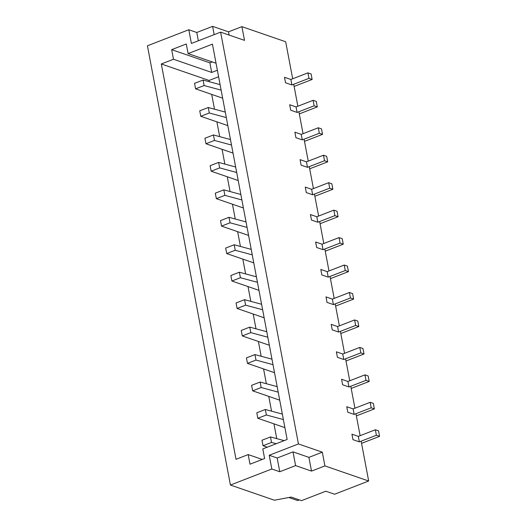 <?xml version="1.0" encoding="UTF-8"?>
<svg xmlns="http://www.w3.org/2000/svg" width="527" height="527" viewBox="0 0 527 527"><rect width="100%" height="100%" fill="white"/><g stroke="black" fill="none" stroke-linecap="round" stroke-linejoin="round"><path stroke-width="0.79" d="M298.434 443.938L322.313 452.179L308.921 457.37L293.005 451.876L277.176 458.016L269.218 455.269L298.434 443.938L220.622 32.14L191.406 43.464L188.818 29.743L147.428 45.79L230.424 485.044L274.383 500.215L291.148 497.08L301.497 500.65L325.838 491.21L334.592 494.227L368.676 481.013L361.147 441.165M322.313 452.179L324.902 465.908L368.676 481.013M324.902 465.908L311.516 471.098L295.594 465.604L279.771 471.744L271.813 468.997L230.424 485.044M360.112 435.671L355.962 413.708M354.928 408.221L350.778 386.258M349.737 380.764L345.587 358.801M344.553 353.314L340.402 331.351M339.362 325.857L335.212 303.895M334.177 298.407L330.027 276.444M328.986 270.95L324.836 248.988M323.802 243.5L319.652 221.538M318.611 216.044L314.461 194.081M313.427 188.594L309.277 166.631M308.236 161.137L304.086 139.174M303.051 133.687L298.901 111.724M297.86 106.23L293.71 84.267M292.676 78.78L285.68 41.758L241.906 26.653L228.514 31.844L212.598 26.35L196.775 32.49L188.818 29.743M220.622 32.14L244.502 40.375L241.906 26.653M262.795 448.918L287.143 439.478L212.44 44.149L188.093 53.589L186.281 43.985L171.67 49.65L173.488 59.255L161.315 63.978L236.017 459.307L248.184 454.584L250.002 464.195L264.607 458.53L262.795 448.918M269.218 455.269L271.813 468.997M188.093 53.589L216.05 63.24M212.229 61.916L209.878 62.832L211.689 72.443L217.368 70.236M211.689 72.443L173.488 59.255M218.606 76.758L209.067 80.453L161.315 63.978M248.184 454.584L262.255 459.439M209.067 80.453L209.311 81.731M211.702 94.399L214.496 109.188M216.893 121.856L219.687 136.638M222.078 149.312L224.871 164.095M227.269 176.762L230.062 191.545M232.453 204.219L235.246 219.001M237.644 231.669L240.437 246.452M242.828 259.126L245.622 273.908M248.013 286.576L250.806 301.358M253.204 314.033L255.997 328.815M258.388 341.483L261.181 356.265M263.579 368.94L266.372 383.722M268.763 396.39L271.557 411.172M273.954 423.846L276.747 438.629M209.878 62.832L171.67 49.65M198.343 40.777L196.775 32.49M214.166 34.644L212.598 26.35M229.126 35.072L228.514 31.844M308.921 457.37L311.516 471.098M293.005 451.876L295.594 465.604M277.176 458.016L279.771 471.744M361.562 443.339L379.572 436.356L378.538 430.862L375.349 429.762L358.307 436.376L351.944 434.176L352.978 439.67L359.348 441.863L358.307 436.376M379.572 436.356L376.39 435.256L375.349 429.762M376.39 435.256L359.348 441.863M284.165 440.631L270.509 436.942L261.985 440.243L263.026 445.737L267.248 447.192M276.247 443.701L271.543 442.43L270.509 436.942M271.543 442.43L263.026 445.737M356.371 415.882L374.387 408.899L373.347 403.412L370.165 402.312L353.123 408.919L346.753 406.719L347.794 412.213L354.157 414.413L353.123 408.919M374.387 408.899L371.199 407.799L370.165 402.312M371.199 407.799L354.157 414.413M282.34 414.09L265.318 409.486L256.801 412.793L257.835 418.28L284.896 427.621M283.381 419.578L266.359 414.98L265.318 409.486M266.359 414.98L257.835 418.28M351.186 388.432L369.196 381.449L368.162 375.955L364.974 374.855L347.932 381.469L341.568 379.269L342.603 384.756L348.973 386.956L347.932 381.469M369.196 381.449L366.015 380.349L364.974 374.855M366.015 380.349L348.973 386.956M277.156 386.634L260.134 382.035L251.61 385.336L252.65 390.83L279.712 400.171M278.19 392.128L261.168 387.523L260.134 382.035M261.168 387.523L252.65 390.83M345.995 360.975L364.012 353.992L362.971 348.505L359.789 347.405L342.748 354.012L336.378 351.812L337.418 357.306L343.782 359.506L342.748 354.012M364.012 353.992L360.83 352.892L359.789 347.405M360.83 352.892L343.782 359.506M271.965 359.183L254.943 354.579L246.425 357.886L247.459 363.373L274.527 372.714M273.006 364.671L255.984 360.073L254.943 354.579M255.984 360.073L247.459 363.373M340.811 333.525L358.821 326.542L357.787 321.048L354.605 319.948L337.563 326.562L331.193 324.362L332.227 329.849L338.597 332.05L337.563 326.562M358.821 326.542L355.639 325.442L354.605 319.948M355.639 325.442L338.597 332.05M266.781 331.727L249.758 327.129L241.234 330.429L242.275 335.923L269.337 345.264M267.815 337.221L250.793 332.616L249.758 327.129M250.793 332.616L242.275 335.923M335.627 306.068L353.637 299.086L352.596 293.598L349.414 292.498L332.372 299.105L326.009 296.905L327.043 302.399L333.413 304.599L332.372 299.105M353.637 299.086L350.455 297.986L349.414 292.498M350.455 297.986L333.413 304.599M261.59 304.277L244.568 299.672L236.05 302.979L237.084 308.466L264.152 317.807M262.63 309.764L245.608 305.166L244.568 299.672M245.608 305.166L237.084 308.466M330.436 278.618L348.446 271.636L347.412 266.142L344.23 265.041L327.188 271.649L320.818 269.455L321.859 274.942L328.222 277.143L327.188 271.649M348.446 271.636L345.264 270.535L344.23 265.041M345.264 270.535L328.222 277.143M256.405 276.82L239.383 272.222L230.859 275.522L231.9 281.016L258.961 290.357M257.44 282.314L240.417 277.709L239.383 272.222M240.417 277.709L231.9 281.016M325.251 251.162L343.261 244.179L342.221 238.691L339.039 237.591L321.997 244.199L315.633 241.998L316.668 247.492L323.038 249.686L321.997 244.199M343.261 244.179L340.08 243.079L339.039 237.591M340.08 243.079L323.038 249.686M251.221 249.37L234.199 244.765L225.675 248.072L226.715 253.559L253.777 262.901M252.255 254.857L235.233 250.259L234.199 244.765M235.233 250.259L226.715 253.559M320.06 223.712L338.07 216.729L337.036 211.235L333.854 210.135L316.813 216.742L310.443 214.548L311.483 220.036L317.847 222.236L316.813 216.742M338.07 216.729L334.889 215.629L333.854 210.135M334.889 215.629L317.847 222.236M246.03 221.913L229.008 217.315L220.49 220.615L221.524 226.109L248.586 235.444M247.071 227.407L230.049 222.802L229.008 217.315M230.049 222.802L221.524 226.109M314.876 196.255L332.886 189.272L331.852 183.785L328.664 182.685L311.622 189.292L305.258 187.092L306.292 192.586L312.663 194.779L311.622 189.292M332.886 189.272L329.704 188.172L328.664 182.685M329.704 188.172L312.663 194.779M240.846 194.463L223.823 189.858L215.299 193.165L216.34 198.653L243.402 207.994M241.88 199.95L224.858 195.352L223.823 189.858M224.858 195.352L216.34 198.653M309.685 168.805L327.702 161.822L326.661 156.328L323.479 155.228L306.437 161.835L300.067 159.641L301.108 165.129L307.472 167.329L306.437 161.835M327.702 161.822L324.513 160.722L323.479 155.228M324.513 160.722L307.472 167.329M235.655 167.006L218.633 162.408L210.115 165.709L211.149 171.203L238.211 180.537M236.695 172.5L219.673 167.896L218.633 162.408M219.673 167.896L211.149 171.203M304.501 141.348L322.511 134.365L321.477 128.871L318.288 127.778L301.246 134.385L294.883 132.185L295.917 137.679L302.287 139.872L301.246 134.385M322.511 134.365L319.329 133.265L318.288 127.778M319.329 133.265L302.287 139.872M230.47 139.556L213.448 134.952L204.924 138.258L205.965 143.746L233.026 153.087M231.505 145.044L214.482 140.445L213.448 134.952M214.482 140.445L205.965 143.746M299.303 499.892L297.636 500.538L288.849 497.508M299.31 113.898L317.326 106.909L316.286 101.421L313.104 100.321L296.062 106.928L289.692 104.735L290.733 110.222L297.096 112.422L296.062 106.928M317.326 106.909L314.138 105.815L313.104 100.321M314.138 105.815L297.096 112.422M225.279 112.099L208.257 107.501L199.74 110.802L200.774 116.296L227.835 125.63M226.32 117.593L209.298 112.989L208.257 107.501M209.298 112.989L200.774 116.296M294.125 86.441L312.136 79.458L311.101 73.964L307.913 72.871L290.871 79.478L284.508 77.278L285.542 82.772L291.912 84.966L290.871 79.478M312.136 79.458L308.954 78.358L307.913 72.871M308.954 78.358L291.912 84.966M220.095 84.649L203.073 80.045L194.549 83.352L195.589 88.839L222.651 98.18M221.129 90.137L204.107 85.539L203.073 80.045M204.107 85.539L195.589 88.839"/></g></svg>

